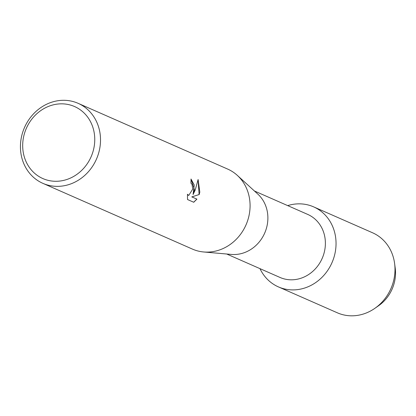 <?xml version="1.0" encoding="UTF-8"?>
<svg xmlns="http://www.w3.org/2000/svg" width="416" height="416" viewBox="0 0 416 416"><rect width="100%" height="100%" fill="white"/><g stroke="black" fill="none" stroke-linecap="round" stroke-linejoin="round"><path stroke-width="0.62" d="M394.852 265.798A36.832 33.103 113.7 0 1 394.914 279.88A36.832 33.103 113.7 0 1 376.771 306.92M254.415 190.986L307.71 214.412A34.429 30.945 113.7 0 1 324.813 249.74A34.429 30.945 113.7 0 1 279.999 277.446L226.704 254.015M335.317 251.716A43.716 39.291 113.7 0 1 301.205 288.974A43.716 39.291 113.7 0 1 259.979 268.648A43.716 39.291 113.7 0 0 278.413 286.894A43.716 39.291 113.7 0 0 335.317 251.716A43.716 39.291 113.7 0 0 287.69 205.613A43.716 39.291 113.7 0 1 313.602 206.856A43.716 39.291 113.7 0 1 335.317 251.716M78.073 103.308L227.635 169.062A43.716 39.291 113.7 0 1 237.323 175.38L257.842 194.111A34.429 30.945 113.7 0 1 267.311 224.463A34.429 30.945 113.7 0 1 231.327 254.426L203.653 251.971A43.716 39.291 113.7 0 1 192.447 249.106L42.884 183.352A43.716 39.291 113.7 0 1 21.164 138.486A43.716 39.291 113.7 0 1 78.073 103.308A43.716 39.291 113.7 0 1 99.788 148.174A43.716 39.291 113.7 0 1 42.884 183.352M237.323 175.38A43.716 39.291 113.7 0 1 249.35 213.923A43.716 39.291 113.7 0 1 203.653 251.971M196.924 199.118L193.747 202.259L187.517 199.524L187.46 194.246L188.703 195.468L192.769 189.051L191.994 184.283L190.902 183.123A43.716 39.291 -66.3 0 0 191.017 179.005L194.444 189.784L193.066 194.548L195.192 190.112L198.11 179.52L199.815 192.145L199.196 194.568M199.098 194.558L191.875 196.903L196.924 199.124L191.776 196.893L199.098 194.558L198.089 179.676M94.104 146.916A39.348 35.365 113.7 0 1 51.865 181.043A39.348 35.365 113.7 0 1 23.343 138.2A39.348 35.365 113.7 0 1 65.577 104.078A39.348 35.365 113.7 0 1 94.104 146.916M191.017 179.036L194.236 185.037L193.066 194.548M188.651 195.463L187.444 194.444M193.674 202.233L196.825 199.108M313.602 206.856L372.549 232.773A43.716 39.291 113.7 0 1 394.602 263.442L395.2 267.925A36.832 33.103 113.7 0 1 394.914 279.88A36.832 33.103 113.7 0 1 378.576 305.739L374.873 308.324A43.716 39.291 113.7 0 1 337.36 312.811L278.413 286.894M394.602 263.442A43.716 39.291 113.7 0 1 394.264 277.633A43.716 39.291 113.7 0 1 374.873 308.324"/></g></svg>
